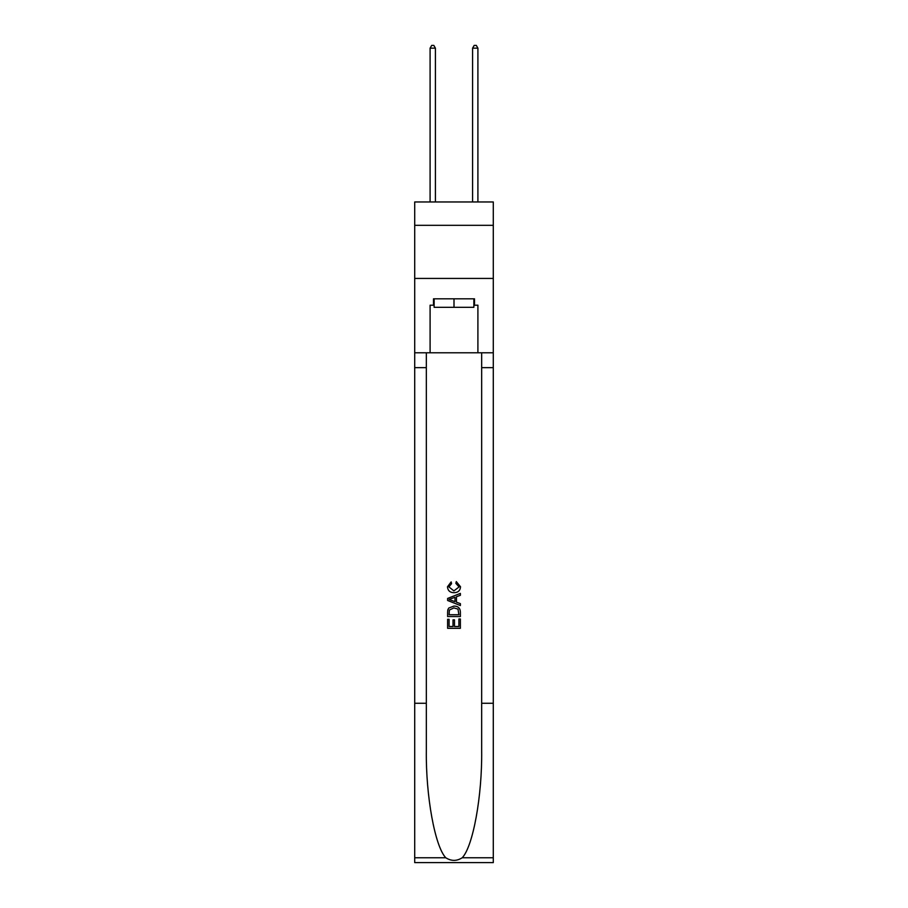 <?xml version="1.0" encoding="UTF-8"?>
<svg xmlns="http://www.w3.org/2000/svg" width="908" height="908" viewBox="0 0 908 908"><rect width="100%" height="100%" fill="white"/><g stroke="black" fill="none" stroke-linecap="round" stroke-linejoin="round"><path stroke-width="1.36" d="M493.294 225.32L493.294 201.962L414.706 201.962L414.706 225.32L493.294 225.32L493.294 278.427L414.706 278.427L414.706 225.32M473.863 298.823L473.863 307.324L434.137 307.324L434.137 298.823M454 298.823L454 307.324M458.892 618.995L458.892 626.509L454.488 626.509L458.892 626.509L458.892 618.995L460.367 618.995L460.367 628.302L447.621 628.302L447.621 619.324L447.621 628.302M453.013 619.812L453.013 626.509L449.097 626.509L453.013 626.509L453.013 619.812L454.488 619.812L454.488 626.509M448.722 608.076L447.803 609.926L448.722 608.076L453.921 606.079C458.007 606.067 460.152 608.031 460.367 611.981L460.367 616.543L447.621 616.543L447.621 612.185L447.621 616.543M456.293 581.574L455.873 583.367L456.293 581.574L460.526 586.772C460.186 590.688 457.973 592.663 453.898 592.686L453.898 592.686C449.982 592.595 447.837 590.643 447.462 586.806L451.163 581.903L451.548 583.696L448.927 586.897L453.898 590.892L459.062 586.943L455.873 583.367M462.217 857.754L493.294 857.754L493.294 862.6L414.706 862.6L414.706 703.28L426.329 703.28L426.329 750.644C425.761 795.919 434.955 846.494 445.783 857.754C451.253 861.249 456.735 861.249 462.217 857.754C473.045 846.494 482.239 795.919 481.671 750.644L481.671 352.781M447.621 598.451L447.621 600.483L460.367 605.545L447.621 600.483L447.621 598.451L460.367 593.389L447.621 598.451M481.671 703.28L493.294 703.28L493.294 278.427M414.706 703.28L414.706 278.427M426.329 352.781L426.329 703.28M493.294 857.754L493.294 703.28M414.706 352.781L430.097 352.781L430.097 305.201L434.137 305.201M473.863 305.201L474.498 305.201L474.498 298.823L433.502 298.823L433.502 305.201M474.498 305.201L477.903 305.201L477.903 352.781L493.294 352.781M430.097 352.781L477.903 352.781M460.367 593.389L460.367 595.296L456.44 596.749L456.44 602.186L460.367 603.627L460.367 605.545M451.446 600.336L454.976 601.641L454.976 597.294L449.097 599.462L451.446 600.336M454.976 597.294L454.976 601.641M447.621 612.185L447.803 609.926M457.995 609.109L458.892 614.739L457.995 609.109L453.898 607.883L449.358 610.051L449.097 614.739L458.892 614.739L449.097 614.739M447.621 619.324L449.097 619.324L449.097 626.509M435.409 201.962L435.409 48.158L430.097 48.158L430.097 201.962M430.097 48.158L431.697 45.4L433.82 45.4L435.409 48.158M477.903 201.962L477.903 48.158L472.591 48.158L472.591 201.962M472.591 48.158L474.18 45.4L476.303 45.4L477.903 48.158M481.671 367.649L493.294 367.649M426.329 367.649L414.706 367.649M414.706 857.754L445.783 857.754"/></g></svg>
